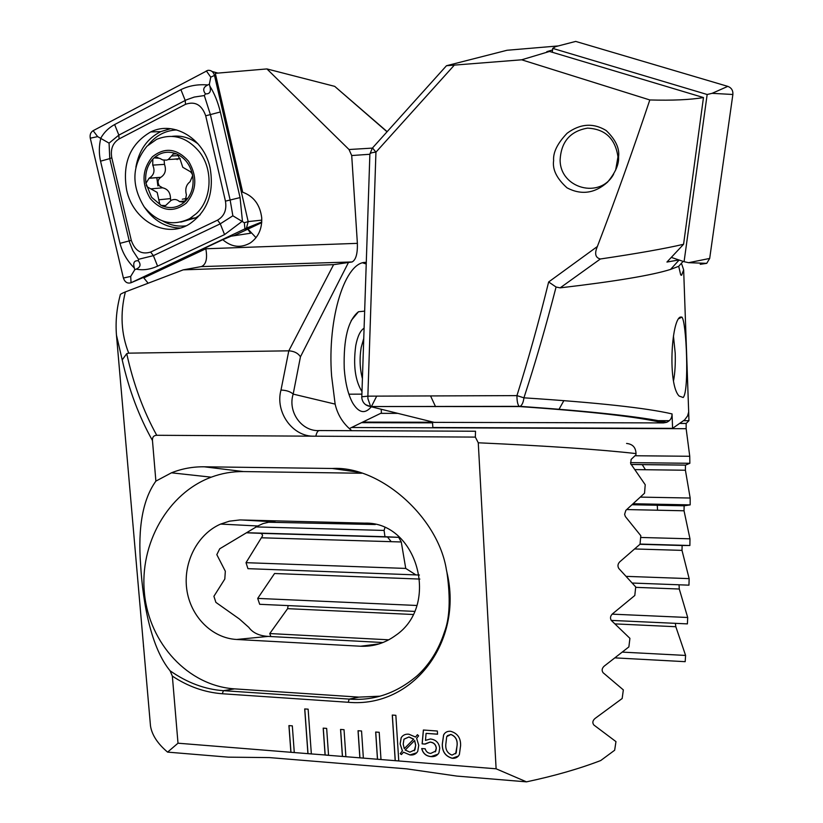 <?xml version="1.0" encoding="UTF-8"?>
<svg xmlns="http://www.w3.org/2000/svg" width="823" height="823" viewBox="0 0 823 823"><rect width="100%" height="100%" fill="white"/><g stroke="black" fill="none" stroke-linecap="round" stroke-linejoin="round"><path stroke-width="1.23" d="M618.567 156.946C619.071 164.281 615.388 172.686 607.539 182.161C594.854 193.426 581.357 195.329 567.068 187.87C556.77 178.601 552.295 169.507 553.622 160.588C552.974 152.43 557.48 143.315 567.14 133.223C580.246 123.594 593.26 122.699 606.181 130.528C615.604 139.601 619.74 148.407 618.567 156.946M681.763 264.214L683.656 269.882L681.588 275.273L680.703 274.892L678.708 266.313L683.121 261.364M673.574 380.545C674.994 372.953 675.539 363.838 675.21 353.19L673.44 335.99M680.302 317.071L681.907 317.102C686.495 321.515 689.365 391.306 683.193 397.499L679.191 396.079C667.669 385.195 671.249 320.353 680.302 317.071M430.563 395.935L435.552 406.665M365.638 404.7L371.122 406.747L434.184 422.374L663.503 422.909C638.154 416.86 590.163 411.407 519.539 406.562L370.638 406.531L520.157 406.356C522.08 405.153 523.346 402.313 523.932 397.828C596.726 402.55 646.106 407.91 672.052 413.918C672.041 417.899 670.241 420.707 666.681 422.322L663.503 422.909M560.154 287.855L556.07 287.032C545.937 326.402 535.228 363.334 523.932 397.828L516.937 395.616C528.099 360.299 538.674 322.421 548.653 281.97L597.364 246.519C594.35 253.587 595.348 257.733 600.379 258.988L560.154 287.855C615.1 281.445 651.909 275.304 670.55 269.419L678.708 266.313M600.379 258.988C637.228 253.535 664.963 248.628 683.574 244.277L666.939 262.053L678.893 259.955M672.052 413.918L672.586 428.361L684.685 419.843L687.606 415.862L688.676 412.014L683.656 269.882M552.542 49.966L546.801 51.674L549.538 51.448L703.47 97.556L683.574 244.277M688.676 412.056L688.933 420.697L686.156 423.464L686.156 428.701L689.746 456.271L689.859 463.287L685.466 465.129L685.415 470.231L690.168 498.028L690.178 504.88L684.129 505.806L684.036 510.785L689.972 538.808L689.88 545.505L682.133 545.515L682 550.371L689.149 578.631L688.954 585.163L632.383 583.044M679.037 584.793L679.284 589.021L687.699 617.497L687.4 623.885L611.252 620.398M675.354 623.33L675.827 626.725L685.6 655.437L685.178 661.671L615.511 657.906M597.364 246.519C615.254 199.845 632.733 150.99 649.81 99.953L521.669 59.801L446.478 65.727L507.05 50.265L558.313 45.934M453.885 65.624L375.936 152.183L372.51 147.945L446.272 65.953M672.586 428.361L432.836 427.518L432.528 422.189L434.184 422.374M688.933 420.697L683.841 420.687M669.346 420.666L652.752 420.635M433.711 422.261L432.857 422.25M432.528 422.25L362.696 422.096M270.818 636.549L269.769 633.556L287.618 608.66L288.122 605.594M414.545 611.386L259.687 604.298L257.702 598.403L274.553 573.508L419.864 579.073M419.391 575.03L247.939 568.662L246.015 562.675L262.578 535.835L262.187 534.333L260.829 533.345L246.468 532.79M397.776 413.352L380.679 413.352M416.006 574.958L405.739 568.426L401.274 541.976L398.682 537.326L384.969 536.709L384.084 530.434L384.886 527.759M391.192 541.668L387.448 536.956M642.187 464.584L645.469 469.727M657.268 505.209L657.556 510.219M556.07 287.032L548.653 281.97M690.168 498.028L640.716 497.113M690.178 504.88L633.607 503.748M689.972 538.808L640.654 537.46M384.084 530.434L255.778 526.915M689.88 545.505L640.027 544.065M384.969 536.709L246.561 532.728M689.149 578.631L626.365 576.367M405.739 568.426L246.015 562.675M689.746 456.271L634.945 455.747M689.859 463.287L630.511 462.629M687.699 617.497L612.137 614.143M416.819 605.471L257.702 598.403M685.6 655.437L622.764 652.135M388.765 639.81L269.769 633.556M375.298 644.934L372.119 644.769M549.538 51.448L521.669 59.801M649.81 99.953C672.35 100.591 690.23 99.789 703.47 97.556M613.619 174.209C600.08 199.413 560.072 188.426 560.124 160.053C561.06 141.834 570.195 131.186 587.509 128.131C605.142 128.974 615.295 138.552 617.96 156.854L615.666 170.073M569.084 43.135L575.719 41.417L727.81 86.374C731.452 87.763 733.139 90.468 732.871 94.491L709.683 258.443L706.731 263.339L700.239 264.317M552.274 52.271L552.727 48.382L555.525 46.654L575.719 41.417M552.727 48.382L707.163 94.501L712.101 93.328L727.81 86.374M707.163 94.501L684.078 261.693L688.604 262.691L709.683 258.443M684.078 261.693L671.29 257.404M210.102 167.892C203.96 138.418 173.581 120.353 150.732 131.927C130.127 143.932 122.113 163.335 126.67 190.154C133.069 220.698 165.732 238.886 189.197 224.206C207.417 211.748 214.381 192.973 210.102 167.892M119.068 138.943C112.741 142.955 110.313 149.23 111.784 157.759L131.289 240.367C135.023 250.953 141.474 254.852 150.64 252.075L217.55 220.142C224.247 216.233 226.881 209.906 225.451 201.151L205.709 115.806C201.81 104.83 195.082 101.003 185.514 104.315L119.068 138.943L118.851 135.116L109.068 143.13L109.778 158.613L111.784 157.759M93.133 130.682C90.633 132.287 89.686 134.787 90.273 138.192L123.399 278.04C124.89 282.238 127.442 283.812 131.052 282.742L246.468 228.136L248.176 221.593L214.494 75.428C213.373 71.807 211.172 70.109 207.9 70.325L93.133 130.682L97.639 136.618L90.273 138.192M233.701 235.79L261.704 222.642M209.803 86.034C214.392 93.38 217.9 102.031 220.338 111.99L240.069 197.592L242.435 221.12L224.566 234.596L157.594 266.168C149.951 269.553 142.801 270.52 136.145 269.1C140.424 267.331 141.165 264.574 138.346 260.798C134.2 260.346 132.863 262.743 134.334 267.989C127.267 261.025 122.483 252.805 119.993 243.341L100.55 161.174C98.832 153.448 98.935 145.733 100.859 138.027C104.068 132.328 108.657 127.832 114.634 124.551L180.906 89.656C188.94 85.685 197.932 84.121 207.88 84.954C203.322 87.053 202.52 90.026 205.472 93.863C209.865 94.141 211.305 91.528 209.803 86.034L209.371 84.172L210.76 77.156L214.494 75.428L215.811 75.582M100.55 161.174L109.778 158.613L129.602 242.456L132.832 250.655L138.501 259.307L153.387 255.644L220.266 223.825L232.858 215.791L244.338 222.745L248.176 221.593L261.807 220.132M134.334 267.989L134.746 269.759L136.145 269.1M134.746 269.759L130.703 276.415L131.052 282.742L143.459 277.423M109.068 143.13L97.639 136.618M209.371 84.172L207.88 84.954M232.858 215.791L230.162 200.123L210.441 114.798L204.33 95.55L194.259 97.063L186.42 99.85L185.216 100.457L185.514 104.315M205.472 93.863L204.33 95.55M138.501 259.307L138.346 260.798M247.065 227.446L247.425 228.146M247.97 229.092L256.025 237.672M148.14 283.225L143.161 277.125L222.776 239.688C231.613 247.25 240.8 248.32 250.336 242.919C258.329 237.23 262.126 228.876 261.724 217.848C260.089 204.814 253.741 196.265 242.692 192.212L215.297 73.319L266.919 68.926L334.714 86.364L387.16 131.659M222.776 239.688L231.17 236.18L250.696 233.218L247.774 229.185M357.377 243.351L205.822 248.772C207.581 258.545 206.12 264.471 201.46 266.559L183.231 269.851L333.593 264.656L352.079 261.961C355.875 259.945 357.645 253.741 357.377 243.351L351.709 155.537L349.014 149.519L266.919 68.926M376.697 396.13L371.317 406.747M371.286 406.788C364.98 414.319 358.746 412.992 352.583 402.828C348.098 394.464 345.321 383.086 344.24 368.673C343.366 338.994 348.108 320.013 358.489 311.742L364.63 311.135M362.861 262.897L366.204 263.967M366.256 262.424C345.588 260.582 327.07 317.297 331.618 376.142L335.136 404.114C337.553 414.771 343.098 423.629 351.781 430.696M323.192 728.139L325.095 755.041L328.552 755.319L326.659 728.396L323.192 728.139M328.552 755.319L345.886 756.707L344.035 729.692L340.547 729.425L342.409 756.43L345.886 756.635M345.886 756.707L363.365 758.117L361.544 730.989L358.036 730.731L359.857 757.839L363.365 758.045M363.365 758.117L380.998 759.536L379.208 732.295L375.669 732.038L377.459 759.248L380.987 759.454M380.998 759.536L398.764 760.966L395.853 715.31L392.273 715.064L395.194 760.678L398.754 760.884M398.764 760.966L496.115 768.795L526.494 781.85C554.414 775.914 579.155 768.816 600.708 760.545L614.658 750.237L615.964 741.616L593.867 725.012C592.19 722.789 592.591 720.609 595.07 718.448L622.167 698.511L623.34 689.9L603.094 672.71C601.541 670.488 601.911 668.297 604.175 666.157L628.875 646.909L629.914 638.339L611.376 620.511C609.946 618.258 610.275 616.088 612.353 613.979L634.8 595.482L635.716 586.933L618.783 568.446C617.466 566.173 617.754 564.002 619.657 561.934L640.016 544.24L640.819 535.732L625.377 516.556L624.606 514.324L625.85 510.353L644.532 493.214L645.222 484.737L630.675 463.637L631.128 459.419L635.891 454.903L636.014 453.586C600.924 449.584 548.344 445.984 478.266 442.784L496.115 768.795M152.461 440.511C138.994 416.572 128.913 389.701 122.205 359.898L116.465 335.167L150.496 725.979C151.957 735.011 157.656 743.725 167.594 752.119L178.005 743.2L172.346 676.105C188.014 686.516 204.67 692.4 222.303 693.748L348.242 702.276C412.971 708.325 463.555 641.601 446.951 572.427L446.447 570.03C438.248 516.916 379.722 465.612 332.307 468.482L204.186 466.795C192.767 466.662 181.862 468.668 171.462 472.814L155.886 481.116L152.461 440.511C152.296 437.157 153.726 435.408 156.74 435.285L475.344 437.095L478.266 442.784M178.005 743.2L294.284 752.561L292.319 725.855L288.924 725.598L290.889 752.284L294.284 752.479M294.284 752.561L311.351 753.93L308.131 709.169L304.695 708.932L307.925 753.652L311.341 753.858M311.351 753.93L328.542 755.236M439.749 748.22L438.937 752.798C437.219 755.668 434.565 756.944 430.985 756.615C426.026 756.131 422.94 753.436 421.715 748.539L425.193 748.807C426.005 751.636 427.847 753.168 430.707 753.436L435.789 751.018L436.272 748.251C435.789 744.568 433.721 742.531 430.059 742.13L425.193 744.095L422.117 743.858L423.382 730.011L437.363 731.03L437.558 734.219L426.088 733.375L425.47 740.391L430.367 738.982C435.861 739.63 438.988 742.706 439.749 748.22M403.496 752.191L401.429 754.537L400.235 753.673L402.365 750.895L400.101 743.889L401.151 737.778C402.869 735.062 405.451 733.869 408.897 734.219L415.533 737.058L417.415 734.702L418.619 735.844L416.633 738.313L418.753 745.329L417.734 751.378C416.037 754.125 413.475 755.319 410.029 754.958L403.496 752.191L410.029 754.958M460.613 745.525L459.388 754.465C457.948 757.273 455.551 758.549 452.197 758.281C445.408 756.316 442.105 751.605 442.301 744.136L443.597 734.96C445.048 732.275 447.383 731.05 450.613 731.287C457.475 733.231 460.808 737.984 460.613 745.525M314.592 436.18C292.628 437.157 274.872 412.035 280.993 390.051L288.801 350.835L128.717 353.149C121.135 333.891 120.024 313.47 125.374 291.908L183.231 269.851M143.428 645.777L143.48 646.322M172.346 676.105L170.083 670.786C151.607 648.421 143.007 605.142 140.63 564.948C137.77 527.193 142.863 499.252 155.886 481.116M120.292 294.84C116.671 308.327 115.395 321.762 116.465 335.146L116.393 334.323M125.374 291.908C121.629 293.451 119.932 294.428 120.271 294.84M122.205 359.898L126.732 353.664C133.367 383.899 143.377 411.109 156.74 435.285M128.717 353.149L126.732 353.664M333.593 264.656L288.801 350.835C294.15 351.154 298.029 353.149 300.457 356.801L293.173 394.104C287.484 411.819 301.732 431.962 319.674 430.552L475.519 431.231L475.344 437.095M167.594 752.119L228.424 757.16L269.46 757.592L406.809 768.867L456.724 776.068L526.494 781.85M349.364 428.577L381.43 412.981L381.193 409.247M170.083 670.786C187.253 682.792 205.03 689.417 223.424 690.672L349.209 699.097C374.043 701.001 396.779 693.161 417.405 675.56C429.657 664.243 438.669 649.769 444.41 632.126C449.759 618.268 450.613 598.372 446.951 572.427M626.57 443.453C632.65 444.07 635.798 447.445 636.014 453.586M375.329 524.529L268.576 522.245L262.959 523.623L257.805 525.99L219.72 548.787L216.819 554.651L225.327 571.244L224.802 579.032L213.908 596.294L215.893 602.385L239.38 618.989L248.793 627.363C252.774 632.836 259.224 635.84 268.164 636.405L382.973 642.526M236.623 639.471L360.567 646.23C373.241 646.796 384.886 643.226 395.503 635.51C440.902 605.018 416.983 521.329 364.62 523.14L239.946 519.941L229.37 521.185L220.626 524.076C197.633 534.055 183.066 562.14 186.739 589.134C190.267 616.149 211.727 638.164 236.623 639.471L268.164 636.405M361.616 473.246L243.433 471.569C232.395 471.445 221.665 473.307 211.233 477.175C167.954 493.224 139.252 543.766 144.478 593.681C149.385 643.607 188.179 685.847 234.617 688.872L358.879 697.122L379.815 696.196M280.993 390.051C286.445 390.277 290.498 391.635 293.173 394.104L335.136 404.114M401.49 754.465L400.235 753.673M400.307 753.601L402.365 750.895M402.426 750.833L400.101 743.889M400.163 743.817L401.223 737.706L402.282 736.246M417.426 734.713L415.533 737.058M416.777 752.747L410.091 754.886M409.01 736.955L403.97 739.208L403.198 744.115L404.288 748.663L413.66 739.147L409.01 736.955L404.042 739.136M414.298 750.751L415.718 745.226L414.648 740.494L405.214 750.02L409.864 752.15L414.946 749.815L415.646 745.299L414.586 740.556L405.214 750.02M413.599 739.219L408.949 737.027M438.021 754.156L430.985 756.615M431.046 756.543C426.129 756.07 423.043 753.405 421.798 748.549M435.213 751.883L436.272 748.251M436.334 748.179C435.851 744.496 433.783 742.459 430.12 742.058L430.059 742.13M430.12 742.058L425.501 743.735M425.254 744.023L422.117 743.858M422.189 743.786L423.444 730.011M437.548 734.147L426.088 733.375M458.39 756.049L452.197 758.281M452.259 758.22C445.469 756.244 442.167 751.533 442.363 744.074L442.301 744.136M442.363 744.074L443.659 734.888L444.729 733.314M455.654 753.806L457.146 745.196C457.578 739.815 455.489 736.225 450.891 734.425L447.352 735.69M450.829 734.497L446.694 736.657L445.809 744.404C445.387 749.732 447.465 753.302 452.043 755.103L456.23 752.911L457.084 745.257C457.516 739.887 455.438 736.297 450.829 734.497L450.891 734.425M392.345 715.064L395.266 760.606M304.777 708.932L307.997 753.59M289.007 725.608L290.972 752.222M358.108 730.731L359.929 757.767M375.741 732.038L377.52 759.176M340.619 729.435L342.481 756.358M323.274 728.149L325.167 754.969M162.306 205.945C170.69 209.114 178.272 207.653 185.041 201.584L186.42 194.835C184.918 189.146 186.121 184.794 190.031 181.77L192.675 175.608L192.006 173.602L190.442 171.719L182.768 167.285L180.319 159.868L177.295 154.22L176.143 153.726C167.995 150.794 160.65 152.173 154.086 157.872L152.831 159.127C147.091 165.69 144.797 173.735 145.949 183.262L151.566 197.263L161.174 205.431L165.557 205.585L171.122 200.37C174.219 198.899 176.996 199.3 179.455 201.584L184.136 202.263L185.041 201.584C191.625 194.753 194.177 186.091 192.675 175.608C190.617 165.516 185.484 158.397 177.295 154.22M146.288 185.206L147.183 186.852L157.183 192.407L159.744 204.032L161.174 205.431M170.659 200.637L170.495 198.61C170.382 192.541 167.748 188.94 162.584 187.819L159.23 185.803C157.337 182.315 157.821 179.517 160.68 177.387L160.866 177.295C165.238 174.353 166.441 170.042 164.487 164.363L164.106 160.218M199.732 152.286C187.243 137.184 172.861 132.873 156.586 139.365L146.998 146.185C131.927 164.754 130.95 184.928 144.066 206.696C157.327 222.807 172.552 226.767 189.732 218.579L196.347 213.599C211.717 199.629 213.466 170.166 199.732 152.286M186.224 203.199C196.81 190.473 197.561 176.451 188.488 161.133C176.904 148.335 164.847 146.916 152.306 156.854C142.009 169.631 141.33 183.519 150.259 198.538C161.565 211.295 173.55 212.848 186.224 203.199M180.772 222.117L195.781 217.817L200.184 214.793M152.831 159.127L152.739 165.125C155.208 170.824 154.004 175.186 149.117 178.21L145.949 183.262M176.143 153.726L173.303 154.004L168.293 159.528L166.544 160.146L162.707 159.919L159.611 158.304L154.086 157.872M198.178 144.015C190.185 137.791 181.544 135.229 172.264 136.34M186.687 198.405L182.325 199.217M173.951 159.189L180.186 158.51M361.935 391.542C355.166 380.586 353.108 365.258 355.762 345.557C357.552 336.34 360.32 330.558 364.054 328.212M362.377 378.518C359.826 368.622 359.425 358.272 361.184 347.471L363.704 338.572M680.765 274.995L681.588 275.273M361.76 396.799L367.871 396.161L367.912 398.702L370.638 406.531C365.463 405.739 362.511 402.797 361.781 397.735L369.877 154.138C370.031 153.129 372.047 152.471 375.936 152.183L367.871 396.161L516.937 395.616C516.937 401.11 517.677 404.69 519.159 406.346L520.157 406.356C591.778 411.356 640.613 416.685 666.681 422.333M686.207 423.423L680.58 423.403M432.559 422.796L361.595 422.631M563.878 400.595L558.94 409.453M685.415 470.231L634.78 469.594M684.242 505.754L632.527 504.705M684.036 510.785L626.766 509.56M682.298 545.464L640.006 544.25M398.404 537.275L260.397 533.283M682 550.371L635.078 548.972M401.274 541.976L261.951 537.8M686.156 428.701L351.586 427.497M685.549 465.077L630.974 464.45M679.284 589.021L635.675 587.344M675.827 626.725L615.11 623.896M413.064 614.493L287.618 608.66M712.101 93.328L732.871 94.491M162.697 221.006C170.186 225.224 177.994 226.829 186.132 225.831M170.34 128.676L160.722 131.639C147.204 138.501 138.933 150.311 135.908 167.079M176.76 129.931C165.372 130.487 155.907 135.476 148.356 144.899M261.745 222.097L244.956 229.195L244.338 222.745M144.344 207.067C153.572 220.574 165.495 227.57 180.114 228.053M210.76 77.156L206.326 70.86M130.703 276.415L123.399 278.04M180.906 89.656L185.216 100.457L118.851 135.116L114.634 124.551M220.338 111.99L205.709 115.806M240.069 197.592L225.451 201.151M224.566 234.596L220.266 223.825L217.55 220.142M157.594 266.168L153.387 255.644L150.64 252.075M119.993 243.341L131.289 240.367M352.079 261.961L201.306 266.59M348.283 262.846L300.457 356.801M369.866 154.271L351.709 155.537M349.014 149.519L372.346 148.109M387.047 131.793L334.714 86.364M222.303 693.748L223.424 690.672L234.617 688.872M348.242 702.276L349.209 699.097L358.879 697.122M379.197 643.874L360.567 646.23M275.016 521.905L241.468 519.961M368.642 523.397L364.62 523.14M332.307 468.482L357.655 472.093M204.186 466.795L243.433 471.569M315.837 436.19C316.67 432.322 317.945 430.439 319.674 430.552M143.881 277.865L205.822 248.772M156.843 177.655L157.862 185.926M162.584 187.819L150.856 188.858M185.617 200.925L179.455 201.584M170.495 198.61L158.849 199.794M160.752 177.357L148.984 178.272M164.487 164.363L152.739 165.125M178.848 155.609L171.493 156.02M681.907 317.102L678.872 318.645M670.55 269.419L679.129 260.027M372.346 148.119L369.877 154.035M684.129 505.806L632.465 504.756M682.133 545.515L639.965 544.291M398.682 537.326L260.829 533.345M686.156 423.464L680.518 423.454M432.569 422.847L361.503 422.672M685.466 465.129L630.994 464.501M688.604 262.691L706.731 263.339M150.732 131.927L160.722 131.639L170.598 128.707M217.961 73.093L212.077 71.478M261.755 221.973L246.468 228.136M257.805 525.99L220.626 524.076M171.462 472.814L211.233 477.175M351.195 320.548L358.489 311.742M177.13 159.58L177.429 158.983M195.781 217.817L189.732 218.579M160.68 177.387L148.912 178.303M160.866 177.295L149.117 178.21M157.923 157.409L154.58 157.594M179.558 158.86L168.293 159.528M176.482 153.839L173.303 154.004M361.853 394.145L348.89 394.196"/></g></svg>
